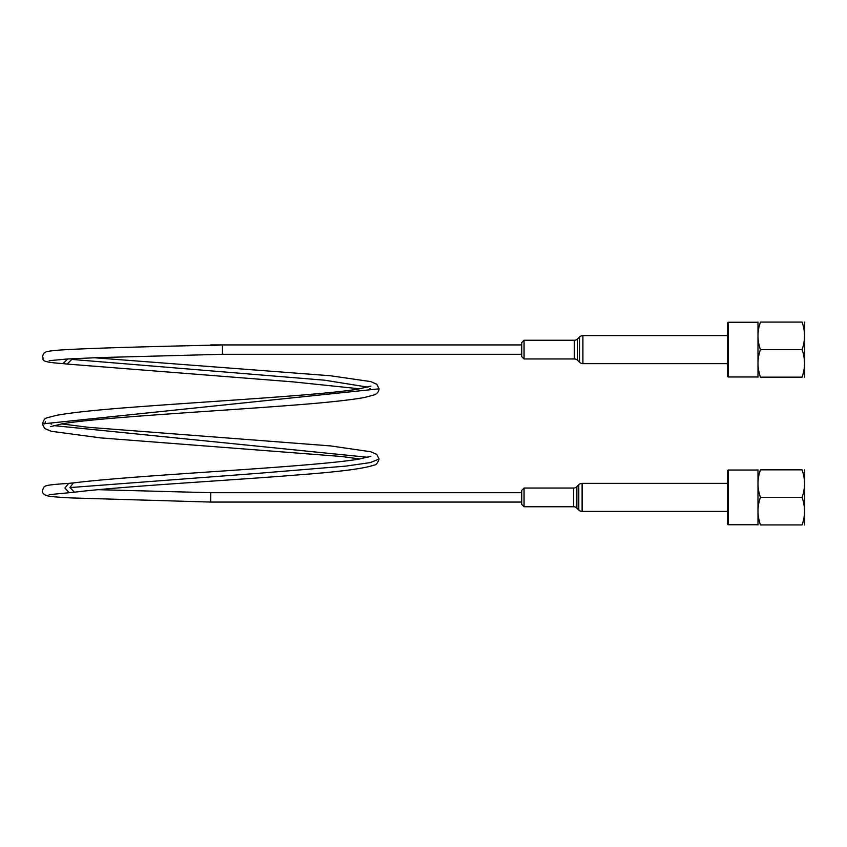<?xml version="1.0" encoding="UTF-8"?>
<svg xmlns="http://www.w3.org/2000/svg" width="847" height="847" viewBox="0 0 847 847"><rect width="100%" height="100%" fill="white"/><g stroke="black" fill="none" stroke-linecap="round" stroke-linejoin="round"><path stroke-width="1.27" d="M210.787 492.721L210.712 497.39C210.575 503.414 210.575 503.414 210.712 497.39L210.712 502.07L521.36 502.07M727.488 511.419L582.101 511.419A4.68 4.68 0 0 1 578.797 510.053L576.86 508.115A4.68 4.68 0 0 0 573.557 506.75L524.049 506.75L521.763 504.463A1.408 1.408 0 0 1 521.763 502.483M727.488 483.362L582.101 483.362A4.68 4.68 0 0 0 578.797 484.728L576.86 486.665A4.68 4.68 0 0 1 573.557 488.041L524.049 488.041L524.049 506.75M524.049 488.041L521.763 490.318A1.408 1.408 0 0 0 521.763 492.308M370.922 456.247L358.948 459.127C335.571 463.055 280.886 467.057 222.507 471.027C164.297 474.987 105.028 478.947 73.297 482.928L69.952 487.576L258.917 473.272L345.735 466.125L370.52 462.557L379.075 458.979L376.724 454.373L370.87 451.779L330.531 445.914L88.543 427.333L61.566 423.902M370.922 386.094L357.836 389.165C322.156 395.051 214.249 401.033 136.071 406.962C98.951 409.694 72.546 412.457 56.855 415.252C43.8 418.873 45.23 416.904 42.361 423.902L379.075 388.826L376.809 384.294L370.859 381.616L330.394 375.75L94.356 357.762M367.926 387.153L324.761 380.218L71.815 359.424L71.783 358.747M367.926 457.306L53.488 425.575M210.681 345.205C155.223 346.476 100.867 347.873 71.751 349.388C58.041 350.012 49.486 350.838 46.066 351.865L43.843 353.178L42.35 356.682C45.431 359.276 35.627 361.68 63.08 363.628L67.093 364.062L71.815 359.424M68.671 483.372L73.297 482.928L69.952 487.576L74.42 492.213L69.242 492.71L64.901 488.041L68.671 483.372C47.347 484.833 45.6 485.437 43.843 487.163L42.35 490.667C42.032 492.425 43.261 494.034 46.056 495.484C49.507 496.511 58.337 497.348 72.535 497.972L210.607 502.07M521.36 344.93L210.712 344.93L210.712 345.565L222.433 344.93L222.496 354.29M222.645 354.279L97.469 357.646L67.464 358.99L49.147 360.684M222.592 354.29L521.36 354.29M727.488 335.581L582.905 335.581A4.68 4.68 0 0 0 579.602 336.947L577.665 338.885A4.68 4.68 0 0 1 574.361 340.25L524.049 340.25L521.763 342.537A1.408 1.408 0 0 0 521.763 344.517M524.049 340.25L524.049 358.959L521.763 356.682A1.408 1.408 0 0 1 521.763 354.692M727.488 363.638L582.905 363.638A4.68 4.68 0 0 1 579.602 362.272L577.665 360.335A4.68 4.68 0 0 0 574.361 358.959L524.049 358.959M804.544 377.148L804.544 322.072M802.088 349.61L760.447 349.61C757.176 358.789 757.176 367.969 760.447 377.148C757.176 377.148 757.176 377.148 760.447 377.148L802.088 377.148C805.349 377.148 805.349 377.148 802.088 377.148C805.349 367.969 805.349 358.789 802.088 349.61C805.349 340.43 805.349 331.251 802.088 322.072L803.041 325.227M803.454 372.352L803.051 373.961M802.088 322.072C805.349 322.072 805.349 322.072 802.088 322.072L760.447 322.072C757.176 322.072 757.176 322.072 760.447 322.072L759.494 325.227M760.447 349.61C757.176 340.43 757.176 331.251 760.447 322.072M757.991 377.148L757.991 322.072M758.753 328.34L758.531 329.578M758.764 370.933L759.484 373.961M727.488 333.686L727.488 376.269L727.488 322.951L728.187 322.252L728.187 376.968L727.488 376.269M804.544 524.928L804.544 469.852M802.088 497.39L760.447 497.39C757.176 506.57 757.176 515.749 760.447 524.928C757.176 524.928 757.176 524.928 760.447 524.928L802.088 524.928C805.349 524.928 805.349 524.928 802.088 524.928C805.349 515.749 805.349 506.57 802.088 497.39C805.349 488.211 805.349 479.031 802.088 469.852L803.02 472.944M803.454 520.143L803.051 521.752M802.088 469.852C805.349 469.852 805.349 469.852 802.088 469.852L760.447 469.852C757.176 469.852 757.176 469.852 760.447 469.852L759.505 472.944M760.447 497.39C757.176 488.211 757.176 479.031 760.447 469.852M757.991 524.928L757.991 469.852M758.743 476.194L758.531 477.359M758.785 518.819L759.484 521.752M727.488 524.049L727.488 470.731L728.187 470.032L728.187 524.748L727.488 524.049M727.488 513.314L727.488 497.39M582.101 483.362L582.101 511.419M578.797 484.728L578.797 510.053M576.86 486.665L576.86 508.115M573.557 488.041L573.557 506.75M521.763 490.318L521.763 504.463M69.952 487.576L74.42 492.213C120.613 486.358 230.384 480.461 302.188 474.585C340.547 471.652 364.496 468.497 374.025 465.109C376.079 465.077 377.773 463.034 379.075 458.979M63.08 363.628L67.622 358.98M521.763 342.537L521.763 356.682M582.905 335.581L582.905 363.638M579.602 336.947L579.602 362.272M577.665 338.885L577.665 360.335M574.361 340.25L574.361 358.959M521.36 491.313L521.36 503.467M98.104 489.682L210.787 492.71L521.36 492.71M49.158 494.669L69.242 492.71M42.361 423.902L44.69 428.497L51.138 431.271L100.867 437.92L341.68 456.501L359.859 458.979M50.502 426.634L62.699 423.712C98.241 417.656 211.125 411.504 290.172 405.395C324.729 402.801 349.472 400.176 364.379 397.518L374.056 394.946C377.127 393.781 378.8 391.748 379.075 388.826M67.093 364.062L292.903 381.859L359.859 388.826M521.36 343.533L521.36 355.687M50.979 423.902L51.699 424.146M45.537 421.732L44.69 423.902M370.446 388.826L369.726 388.593M757.885 376.968L728.187 376.968M757.885 322.252L728.187 322.252M757.885 524.748L728.187 524.748M757.885 470.032L728.187 470.032"/></g></svg>
